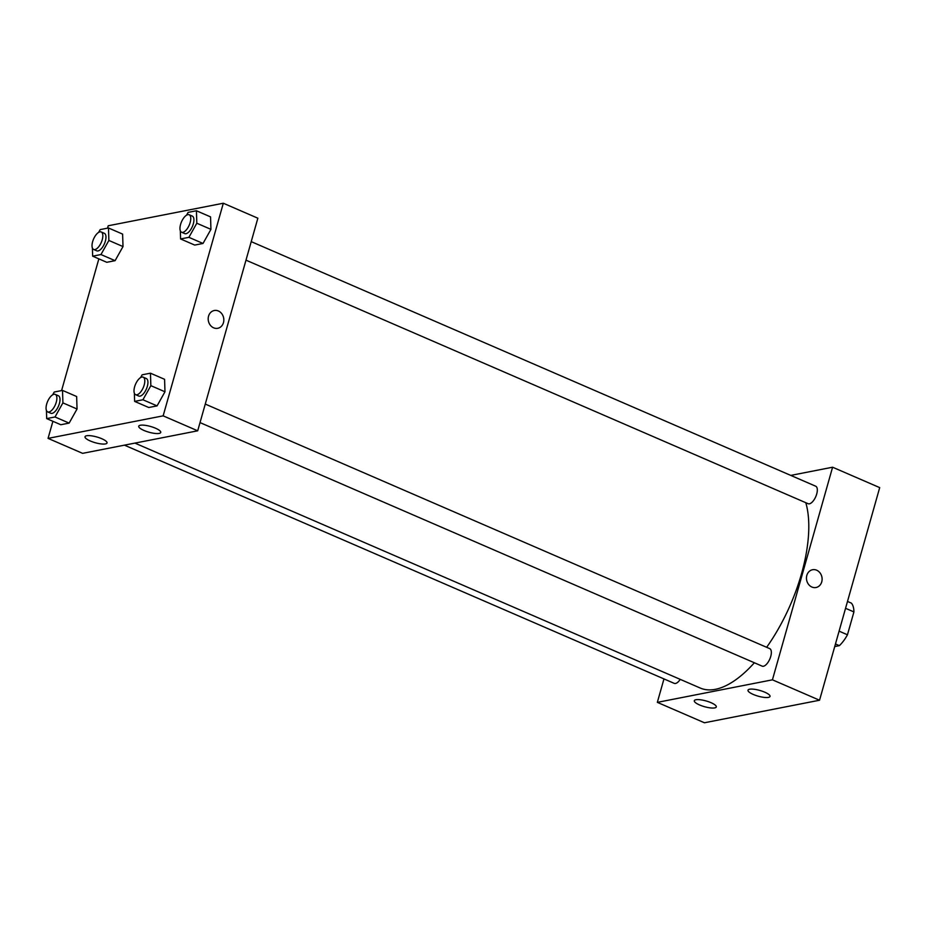<?xml version="1.0" encoding="UTF-8"?>
<svg xmlns="http://www.w3.org/2000/svg" width="926" height="926" viewBox="0 0 926 926"><rect width="100%" height="100%" fill="white"/><g stroke="black" fill="none" stroke-linecap="round" stroke-linejoin="round"><path stroke-width="1.39" d="M845.554 608.301L853.922 611.924A25.986 11.471 -66.6 0 0 851.388 603.139L847.487 601.449M853.922 611.924L847.452 634.785A25.986 11.471 -66.6 0 1 839.35 645.653L834.72 646.556M835.46 643.964L839.35 645.653M839.083 631.15L847.452 634.785M657.333 702.359L704.443 722.766L819.545 700.23L879.7 487.62L819.545 700.23L772.434 679.823L657.333 702.359L663.965 678.92M124.431 445.151L674.221 683.353A9.538 4.213 -66.6 0 0 675.505 683.469A9.538 4.213 -66.6 0 0 680.228 679.36M790.758 475.408L832.59 467.213L772.434 679.823M200.028 422.592L762.156 666.141A9.538 4.213 -66.6 0 0 769.807 659.057A9.538 4.213 -66.6 0 0 769.737 648.64L205.259 404.072M245.992 260.16L808.12 503.709A9.538 4.213 -66.6 0 0 809.405 503.813A9.538 4.213 -66.6 0 0 816.292 495.329A9.538 4.213 -66.6 0 0 815.702 486.208L251.224 241.64M134.918 443.103L700.23 688.03A112.521 49.657 -66.6 0 0 754.366 662.761M766.647 647.297A112.521 49.657 -66.6 0 0 805.794 502.702M764.772 692.185A11.448 2.986 15.8 0 1 770.027 696.421A11.448 2.986 15.8 0 1 758.197 696.178A11.448 2.986 15.8 0 1 748 690.194A11.448 2.986 15.8 0 1 749.585 689.233A11.448 2.986 15.8 0 1 764.772 692.185M699.547 704.952A11.448 2.986 15.8 0 1 694.292 700.716A11.448 2.986 15.8 0 1 695.877 699.743A11.448 2.986 15.8 0 1 708.679 701.769A11.448 2.986 15.8 0 1 716.307 706.943A11.448 2.986 15.8 0 1 699.547 704.952M704.443 722.766L819.545 700.23M832.59 467.213L879.7 487.62M816.026 587.512A9.063 7.778 78.9 0 0 822.103 579.514A9.063 7.778 78.9 0 0 816.663 570.208A9.063 7.778 -101.1 0 1 822.114 579.514A9.063 7.778 -101.1 0 1 816.026 587.512A9.063 7.778 -101.1 0 1 806.65 580.116A9.063 7.778 -101.1 0 1 812.542 569.733A9.063 7.778 -101.1 0 1 816.663 570.196A9.063 7.778 78.9 0 0 812.542 569.733M82.611 453.346L197.701 430.81L163.15 415.843L48.059 438.38L82.611 453.346M107.543 228.155L108.215 225.77L223.316 203.234L257.856 218.2L197.701 430.81M155.487 428.206A11.448 2.986 15.8 0 1 160.742 432.442A11.448 2.986 15.8 0 1 148.924 432.199A11.448 2.986 15.8 0 1 138.726 426.215A11.448 2.986 15.8 0 1 140.312 425.254A11.448 2.986 15.8 0 1 155.487 428.206M90.273 440.973A11.448 2.986 15.8 0 1 85.018 436.736A11.448 2.986 15.8 0 1 86.604 435.764A11.448 2.986 15.8 0 1 99.406 437.79A11.448 2.986 15.8 0 1 107.034 442.964A11.448 2.986 15.8 0 1 90.273 440.973M123.008 246.571L122.614 234.104L123.008 246.571L115.09 260.669L123.008 246.571L108.874 240.447L100.957 254.546L92.658 256.178L92.403 248.041M106.791 262.301L115.09 260.669L106.791 262.301L92.658 256.178M210.943 229.359L210.549 216.881L210.943 229.359L203.025 243.457L210.943 229.359L196.81 223.235L188.892 237.334L180.593 238.954L180.327 230.817M194.726 245.077L203.025 243.457L194.726 245.077L180.593 238.954M164.978 391.779L164.585 379.313L164.978 391.779L157.061 405.889L164.978 391.779L150.845 385.656L142.928 399.766L134.629 401.386L134.374 393.249M148.762 407.509L157.061 405.889L148.762 407.509L134.629 401.386M48.059 438.38L52.898 421.295M61.579 390.587L98.851 258.863M223.316 203.234L163.15 415.843M77.043 409.003L76.65 396.525L77.043 409.003L69.137 423.101L77.043 409.003L62.91 402.879L55.004 416.978L46.694 418.61L46.439 410.473M60.827 424.733L69.137 423.101L60.827 424.733L46.694 418.61M217.749 328.29A9.063 7.778 78.9 0 0 223.467 322.63A9.063 7.778 -101.1 0 1 217.749 328.29A9.063 7.778 -101.1 0 1 208.373 320.894A9.063 7.778 -101.1 0 1 214.265 310.511A9.063 7.778 -101.1 0 1 221.765 313.694A9.063 7.778 -101.1 0 1 223.467 322.63A9.063 7.778 78.9 0 0 221.765 313.694A9.063 7.778 78.9 0 0 214.265 310.511M98.607 232.403L100.182 229.602L108.481 227.981L108.874 240.447M93.642 249.464L96.779 250.83A9.538 4.213 -66.6 0 0 104.43 243.746A9.538 4.213 -66.6 0 0 104.36 233.329L101.223 231.963A9.538 4.213 -66.6 0 0 92.635 241.651A9.538 4.213 -66.6 0 0 93.642 249.464A9.538 4.213 -66.6 0 0 101.293 242.392A9.538 4.213 -66.6 0 0 101.223 231.963M100.957 254.546L115.09 260.669M108.481 227.981L122.614 234.104M186.531 215.191L188.105 212.378L196.416 210.758L196.81 223.235M181.565 232.241L184.714 233.607A9.538 4.213 -66.6 0 0 192.365 226.534A9.538 4.213 -66.6 0 0 192.295 216.105L189.147 214.751A9.538 4.213 -66.6 0 0 180.57 224.439A9.538 4.213 -66.6 0 0 181.565 232.241A9.538 4.213 -66.6 0 0 189.217 225.168A9.538 4.213 -66.6 0 0 189.147 214.751M188.892 237.334L203.025 243.457M196.416 210.758L210.549 216.881M52.643 394.835L54.217 392.034L62.517 390.402L62.91 402.879M47.677 411.896L50.814 413.251A9.538 4.213 -66.6 0 0 58.465 406.178A9.538 4.213 -66.6 0 0 58.396 395.761L55.259 394.395A9.538 4.213 -66.6 0 0 46.67 404.083A9.538 4.213 -66.6 0 0 47.677 411.896A9.538 4.213 -66.6 0 0 55.328 404.824A9.538 4.213 -66.6 0 0 55.259 394.395M55.004 416.978L69.137 423.101M62.517 390.402L76.65 396.525M140.567 377.611L142.141 374.81L150.452 373.19L150.845 385.656M135.601 394.673L138.75 396.039A9.538 4.213 -66.6 0 0 146.401 388.955A9.538 4.213 -66.6 0 0 146.331 378.537L143.183 377.171A9.538 4.213 -66.6 0 0 134.606 386.86A9.538 4.213 -66.6 0 0 135.601 394.673A9.538 4.213 -66.6 0 0 143.264 387.6A9.538 4.213 -66.6 0 0 143.183 377.171M142.928 399.766L157.061 405.889M150.452 373.19L164.585 379.313"/></g></svg>

